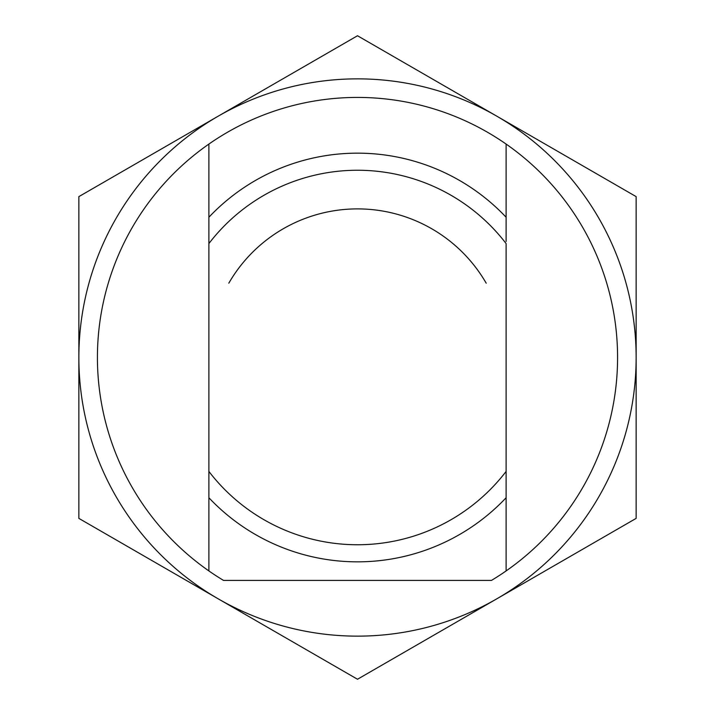 <?xml version="1.0" encoding="UTF-8"?>
<svg xmlns="http://www.w3.org/2000/svg" width="715" height="715" viewBox="0 0 715 715"><rect width="100%" height="100%" fill="white"/><g stroke="black" fill="none" stroke-linecap="round" stroke-linejoin="round"><path stroke-width="1.07" d="M486.2 283.194A148.613 148.613 0 0 0 228.8 283.194A148.613 148.613 0 0 1 486.2 283.194M78.856 518.375L78.856 196.625L218.182 116.188A278.644 278.644 0 0 0 218.182 598.812L357.5 679.25L496.818 598.812A278.644 278.644 0 0 0 496.818 116.188A278.644 278.644 0 0 0 218.182 116.188L357.5 35.75L636.144 196.625L636.144 518.375L496.818 598.812A278.644 278.644 0 0 1 218.182 598.812L78.856 518.375M506.113 144.072A260.063 260.063 0 0 0 208.887 144.072A260.063 260.063 0 0 0 208.887 570.928L208.887 243.583A187.25 187.25 0 0 1 506.113 243.583L506.113 570.928A260.063 260.063 0 0 0 506.113 144.072L506.113 241.456M506.113 473.545L506.113 471.417A187.25 187.25 0 0 1 208.887 471.417L208.887 497.747A204.338 204.338 0 0 0 506.113 497.747M208.887 241.456L208.887 144.072M208.887 570.928A260.063 260.063 0 0 0 223.545 580.419L491.455 580.419A260.063 260.063 0 0 0 506.113 570.928M506.113 217.253A204.338 204.338 0 0 0 208.887 217.253L208.887 243.583L208.887 217.253M208.887 497.747L208.887 473.545"/></g></svg>
